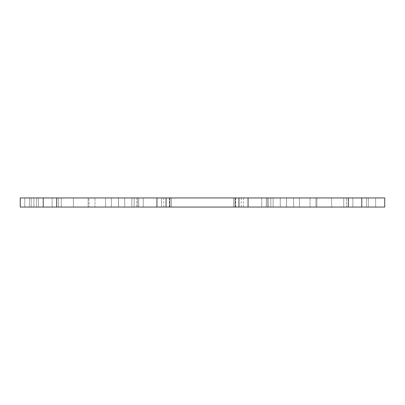 <?xml version="1.0" encoding="UTF-8"?>
<svg xmlns="http://www.w3.org/2000/svg" width="405" height="405" viewBox="0 0 405 405"><rect width="100%" height="100%" fill="white"/><g stroke="black" fill="none" stroke-linecap="round" stroke-linejoin="round"><path stroke-width="0.3" stroke-dasharray="2.02 1.52" d="M202.5 207.056L171.517 207.056L202.5 207.056M202.5 197.944L233.482 197.944L202.5 197.944M361.513 207.056L368.347 207.056L368.347 197.944L310.027 197.944L368.347 197.944L310.027 197.944L368.347 197.944L368.347 207.056L310.027 207.056L310.027 197.944L310.027 207.056L316.862 207.056L310.027 207.056L310.027 197.944L310.027 207.056L368.347 207.056L368.347 197.944L368.347 207.056L361.513 207.056L361.513 197.944L361.513 207.056M43.487 207.056L36.653 207.056L36.653 197.944L94.972 197.944L24.806 197.944L131.878 197.944L24.806 197.944L131.878 197.944L36.653 197.944L36.653 207.056L94.972 207.056L94.972 197.944L94.972 207.056L88.138 207.056L94.972 207.056L94.972 197.944L94.972 207.056L36.653 207.056L36.653 197.944L36.653 207.056L43.487 207.056L43.487 197.944L43.487 207.056M136.622 207.056L166.05 207.056L118.478 207.056L136.622 207.056L136.622 197.944L58.522 197.944L166.05 197.944L136.622 197.944L136.622 207.056M89.049 207.056L58.522 207.056L89.049 207.056L89.049 197.944L89.049 207.056M38.475 207.056L38.475 197.944L38.475 207.056L58.522 207.056L38.475 207.056L38.475 197.944L38.475 207.056L61.256 207.056L36.653 207.056L36.653 197.944L36.653 207.056L33.919 207.056L61.256 207.056L61.256 197.944L61.256 207.056L38.475 207.056L73.366 207.056L38.475 207.056L38.475 197.944L38.475 207.056L61.256 207.056L61.256 197.944L61.256 207.056L36.653 207.056L36.653 197.944L36.653 207.056L31.185 207.056L31.185 197.944L31.185 207.056L61.256 207.056L61.256 197.944L61.256 207.056L38.475 207.056L105.584 207.056L38.475 207.056M166.05 197.944L366.525 197.944L111.375 197.944L166.05 197.944L111.375 197.944L166.05 197.944L166.05 207.056L238.95 207.056L138.713 207.056L138.713 197.944L138.713 207.056L111.375 207.056L111.375 197.944L111.375 207.056L293.625 207.056L293.625 197.944L238.95 197.944L293.625 197.944L293.625 207.056L161.494 207.056L161.494 197.944L161.494 207.056L166.05 207.056L166.05 197.944L166.05 207.056L111.375 207.056L166.05 207.056L166.05 197.944L166.05 207.056M286.522 207.056L315.951 207.056L286.522 207.056L286.522 197.944L286.522 207.056M346.477 207.056L315.951 207.056L366.525 207.056L366.525 197.944L273.122 197.944L366.525 197.944L273.122 197.944L366.525 197.944L366.525 207.056L346.477 207.056L346.477 197.944L346.477 207.056M24.806 207.056L31.185 207.056L24.806 207.056L24.806 197.944L24.806 207.056L31.185 207.056L31.185 197.944L31.185 207.056L33.919 207.056L24.806 207.056L24.806 197.944L24.806 207.056L29.362 207.056L29.362 197.944L29.362 207.056L24.806 207.056M118.533 207.056L131.878 207.056L131.878 197.944L131.878 207.056L73.366 207.056L131.878 207.056L131.878 197.944L131.878 207.056L118.533 207.056L118.533 197.944L118.533 207.056M29.362 207.056L29.362 197.944L29.362 207.056M61.256 207.056L61.256 197.944L61.256 207.056M169.239 207.056L169.239 197.944M235.761 207.056L235.761 197.944M243.506 207.056L243.506 197.944M238.95 207.056L238.95 197.944L238.95 207.056L266.287 207.056L266.287 197.944L266.287 207.056L293.625 207.056L238.95 207.056L238.95 197.944M375.637 197.944L384.75 197.944L384.75 207.056L375.637 207.056L384.75 207.056L384.75 197.944L352.856 197.944L384.75 197.944L384.75 207.056L343.744 207.056L375.637 207.056L343.744 207.056L343.744 197.944L352.856 197.944L343.744 197.944L343.744 207.056L366.525 207.056L366.525 197.944L366.525 207.056L20.25 207.056L20.25 197.944L384.75 197.944L352.856 197.944L375.637 197.944L375.637 207.056L343.744 207.056L343.744 197.944L343.744 207.056L366.525 207.056L273.122 207.056L273.122 197.944L273.122 207.056L384.75 207.056L375.637 207.056L375.637 197.944M384.75 207.056L384.75 197.944L384.75 207.056M343.744 207.056L343.744 197.944L343.744 207.056M366.525 207.056L366.525 197.944L366.525 207.056M273.122 207.056L273.122 197.944L273.122 207.056M138.713 207.056L138.713 197.944L138.713 207.056M111.375 207.056L111.375 197.944L111.375 207.056M293.625 207.056L293.625 197.944L293.625 207.056M266.287 207.056L266.287 197.944L266.287 207.056M316.862 207.056L316.862 197.944L316.862 207.056M348.3 207.056L348.3 197.944M88.138 207.056L88.138 197.944L88.138 207.056M56.7 207.056L56.7 197.944M118.478 207.056L118.478 197.944L118.478 207.056M58.522 207.056L58.522 197.944L58.522 207.056M268.378 207.056L268.378 197.944L268.378 207.056M315.951 207.056L315.951 197.944L315.951 207.056M33.919 207.056L33.919 197.944L33.919 207.056M52.144 207.056L52.144 197.944L52.144 207.056M43.031 207.056L43.031 197.944L43.031 207.056M73.366 207.056L73.366 197.944L73.366 207.056M105.584 207.056L105.584 197.944L105.584 207.056M163.772 207.056L163.772 197.944M241.228 207.056L241.228 197.944M248.062 207.056L248.062 197.944L248.062 207.056M261.731 207.056L261.731 197.944L261.731 207.056M270.844 207.056L270.844 197.944L270.844 207.056M280.28 207.056L280.28 197.944L280.28 207.056M267.33 207.056L267.33 197.944L267.33 207.056M235.113 207.056L235.113 197.944M169.887 207.056L169.887 197.944M137.67 207.056L137.67 197.944L137.67 207.056M124.72 207.056L124.72 197.944L124.72 207.056M134.156 207.056L134.156 197.944L134.156 207.056M143.269 207.056L143.269 197.944L143.269 207.056M156.938 207.056L156.938 197.944L156.938 207.056M352.856 207.056L352.856 197.944L352.856 207.056M361.969 207.056L361.969 197.944L361.969 207.056M331.634 207.056L331.634 197.944L331.634 207.056M299.417 207.056L299.417 197.944L299.417 207.056M286.467 207.056L286.467 197.944L286.467 207.056M233.482 207.056L233.482 197.944L233.482 207.056M171.517 207.056L171.517 197.944L171.517 207.056M161.494 207.056L161.494 197.944"/><path stroke-width="0.61" d="M348.3 207.056L384.75 207.056L384.75 197.944L248.062 197.944L248.062 207.056L348.3 207.056L348.3 197.944M248.062 207.056L156.938 207.056L156.938 197.944L248.062 197.944M156.938 197.944L20.25 197.944L20.25 207.056L156.938 207.056M238.95 207.056L238.95 197.944L238.95 207.056M166.05 207.056L166.05 197.944L166.05 207.056M169.887 207.056L169.887 197.944M235.113 207.056L235.113 197.944M56.7 207.056L56.7 197.944"/></g></svg>
